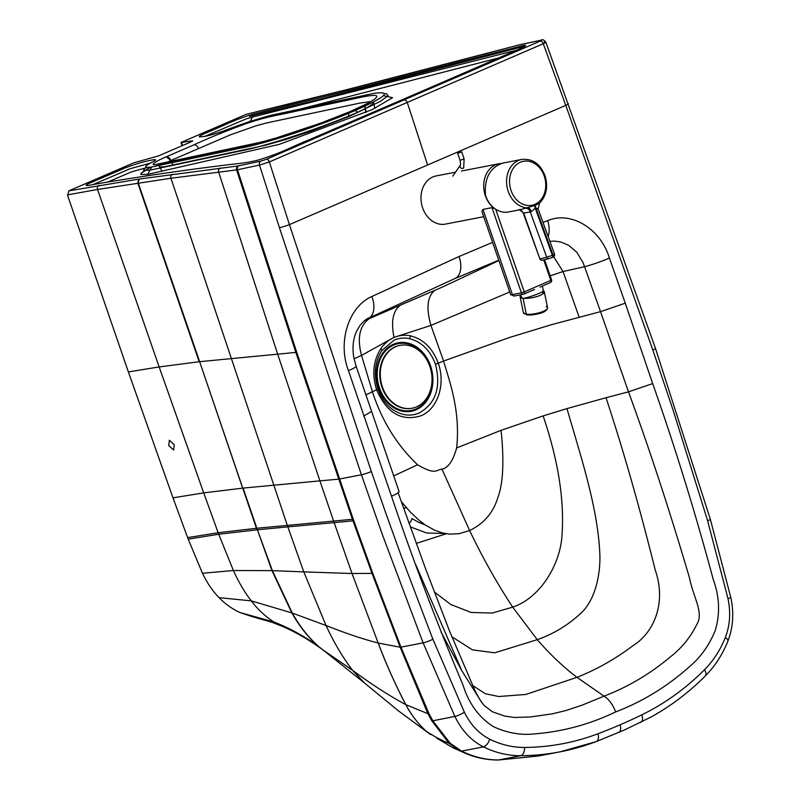 <?xml version="1.0" encoding="UTF-8"?>
<svg xmlns="http://www.w3.org/2000/svg" width="800" height="800" viewBox="0 0 800 800"><rect width="100%" height="100%" fill="white"/><g stroke="black" fill="none" stroke-linecap="round" stroke-linejoin="round"><path stroke-width="1.2" d="M174.22 444.7L169.38 440.23L168.72 445.58L173.61 450.02L174.22 444.7M381.9 350.56L394.16 340.1C399.06 338.02 404.17 337.54 409.49 338.66C421.55 341.77 430.21 350.29 435.47 364.23C441.25 387.32 435.8 403.59 419.12 413.02C414.09 415.1 409 415.6 403.86 414.51C392.02 411.67 383.38 403.19 377.93 389.06C373.5 374.33 374.82 361.5 381.9 350.56A5.33 2.48 -146 0 0 380.88 348.59C384.41 343.48 388.79 339.78 394.04 337.48L394.02 337.39C390.8 321.36 392.99 310.59 400.6 305.08L364.6 320.67M400.6 305.08L441.94 287.27L498.88 260.56M519.73 44.8A3.2 2.57 78 0 0 519.32 44.84L541.29 40.16C542.33 39.14 543.84 39.8 545.83 42.14L655.52 348.5L710.38 519.44L730.86 597.74C734.1 612.94 733.11 627.39 727.9 641.1C722.45 654.65 714.94 666.26 705.34 675.92C688.79 692.48 670.66 706.2 650.95 717.08L624.29 730.05L596.19 741.61A7.47 4.43 -110.7 0 1 595.75 741.73A336 269.04 -101 0 1 560.38 751.77A336 269.04 -101 0 1 520.65 755.71C507.97 755.75 495.56 752.81 483.42 746.88C471.25 740.68 461.73 730.53 454.87 716.45L423.11 642.86L382.59 535.2L361.41 474.78L279.44 227.69A7.47 0.67 -17.9 0 0 289.42 224.62L565.77 105.38L652.86 350.09L673.28 410.68L707.61 520.71L727.95 598.45C730.87 612.35 730 625.35 725.35 637.47C720.25 650.13 713.28 660.9 704.45 669.79A328.53 263.06 -101 0 1 641.81 714.84A792.56 634.63 -101 0 1 620.05 724.83A792.56 634.63 -101 0 1 597.94 733.77A328.53 263.06 -101 0 1 524.5 747.44C512.63 747.48 501.01 744.73 489.65 739.18C478.9 733.63 470.47 724.64 464.36 712.19L432.54 638.35L401.19 555.84L386.04 513.8L371.35 471.56L289.42 224.62L269.34 161.94A3.2 1.84 -113.2 0 0 266.44 159.26L260.84 161.13L238.33 165.91L139.89 178.96L68.79 190.88L133.88 162.8A5.33 0.5 160.6 0 1 135.26 162.41L158.31 155.99L190.75 141.99C192.72 141.11 193.16 140.73 192.07 140.85L181.55 142.44A5.33 0.5 160.6 0 1 181.02 142.46L246.12 114.36L346.19 89.81L518.23 45.14L540.9 40.28C542.2 40.06 542 40.33 540.29 41.09L266.44 159.26M550.15 275.85L563.04 271.55L553.67 256.74M434.62 290.47C427.28 296.7 426.06 308.36 430.94 325.43L509.74 291.98M369.05 318.77C359.52 326.08 357.01 338.29 361.52 355.39L394.02 337.39L430.94 325.43L443.58 361.04L509.69 337.43L550.9 324.86L600.52 311.65L628.5 391.85C649.27 448.44 669.62 510.48 689.52 577.96C693.04 596.69 704.11 612.79 696.88 624.34C690.49 637.26 681.68 648.08 670.45 656.81C650.24 673.81 628.1 686.93 604.04 696.16L582.04 705.18L565.75 710.59L552.14 713.88L530.42 716.95L514.54 717.48L504.54 716.05L492.38 711.76L484.01 705.36L479.61 699.28L474.88 690.39L449.45 630.86L425.8 569.38L398.19 492.87M549.87 241.29L554.81 241.11L561.02 242.08L568.69 245.33L576.81 252.22L583.02 262.59L584.58 266.69L563.04 271.55L579.13 317.16M451.81 636.7L472.36 649.83L494.68 652.82L537.25 639.66C553.8 633.92 568.75 624.74 582.08 612.11C596.6 597.51 601.14 570.37 599.65 550.61C597.07 505.1 580.2 454.49 566.97 408.6L606.02 397.72C623.14 449.53 639.52 506.9 655.18 569.83C666.67 602.64 654.11 632.54 633.13 645.55C615.42 658.94 596.7 669.53 576.96 677.34C563.23 666.9 549.99 654.34 537.25 639.66L512.69 607.14C496.82 582.94 482.46 557.42 469.63 530.56L441.97 469.17C448.21 467.87 453.1 460.79 456.65 447.93C460.54 410.34 449.65 382 443.58 361.04L438.25 363.21C445.96 384.43 437.42 409.3 420.89 415.81C401.47 421.68 386.71 413 376.63 389.8A5.33 0.55 -19 0 0 377.93 389.06M566.97 408.6L543.12 415.91L501.08 430.32L456.65 447.93M606.02 397.72L628.5 391.85L652.68 383.58C674.85 446.4 695.04 511.71 713.26 579.51C719.62 597.01 720.25 614.11 715.13 630.79C709.22 645.14 700.91 656.89 690.22 666.06C667.67 686.24 642.8 701.53 615.62 711.93C613.01 704.76 609.15 699.5 604.04 696.16L576.96 677.34L525.81 694.46L498.81 696.52L485.32 693.73L472.69 685.53M393.66 475.93L417.59 464.79C396.96 445.21 381.9 420.87 372.41 391.75L365.75 394.95M544.3 42.18C546.57 41.86 546.23 42.38 543.28 43.73L269.34 161.94L259.49 165.07A3.2 2.57 -102 0 1 260.84 161.13M540.29 41.09A3.2 1.94 -113.5 0 1 543.28 43.73L565.77 105.38A7.47 0.88 159.9 0 0 568.39 103.67M108.03 182.01L106.78 182.2A6.37 0.6 160.6 0 1 106.6 182.23L93.25 184.53C88.72 185.55 81.77 186.62 89.76 183.15L125.5 167.76C135.34 164.17 143.11 161.81 148.8 160.7C156.64 158.9 157.7 159.42 151.98 162.27C143.72 166.58 143.63 168.15 151.7 166.99L240.87 148.08C267.89 143.18 324.42 123.98 355.24 110.46C385.96 96.84 392.33 91.11 374.36 93.27L272.04 115.05C257.43 118.82 240.95 124.26 222.6 131.36C212.4 134.78 205.65 136.52 202.34 136.6C196.88 137.48 198.66 136.03 207.67 132.27C222.06 126.53 234.77 119.31 253.61 114.05C317.37 98.56 383.9 81.72 453.19 63.54L522.16 45.84C530.98 43.77 521.37 48.32 513.27 51.63L398.59 101.31M253.61 114.05L252.27 117.13L523.09 48.58M355.24 110.46L357.78 112.22L380.44 101.33L388.06 95.67L386.54 93.75L384.66 93.64M205.34 136.15L246.12 118.94L252.27 117.13L250.49 121.24L251.8 120.93M302.58 108.47L498.88 57.88M151.7 166.99L149.98 170.15L239.35 151.2C266.88 146.22 325.94 126.21 357.78 112.22M383.47 95.64L392.57 97.69L372.11 109.65L279.4 144.33L147.68 174.36L140.86 174.51L141.11 173.31L143.54 171.4L150.61 167.17L141.11 173.31L140.86 174.51L147.68 174.36L149.98 170.15L143.69 170.27L143.93 169.18L146.3 167.34M240.46 124.77L250.49 121.24M106.6 182.23L107.19 182.07M93.09 184.56L130.13 168.73L150.5 163.06M398.99 101.13L308.48 140.07C292.09 146.39 282.37 152.94 256.89 160.41C241.34 163.96 235.94 163.56 225.86 165.04C189.69 169.42 150.15 175.12 107.22 182.14A5.69 0.54 160.6 0 1 106.89 182.18L107.3 182.05M251.76 616.46L239.91 612.54C232 608.83 225.07 603.87 219.12 597.66C212.91 591.5 207.37 583.37 202.47 573.27L188.2 539.14L173 497.84L128.37 371.92L67.71 195.72L68.79 190.88M524.88 46.32L522.33 46.86A7.47 0.79 160.2 0 0 521.09 47.16L317.5 99.86L249.53 116.34L248.94 115.34M128.37 371.92L159.15 366.94L97.53 189.46L67.45 194.91M239.91 612.54L274.01 622.02C288.68 627.73 303.2 635.6 317.58 645.64L318.08 645.99C308.1 636.98 299.5 626 292.28 613.04L326.05 625.53C333.81 642.35 342.63 657.27 352.51 670.28L322.97 649.91M498.33 760A7.47 4.43 -90.4 0 0 498.39 760L498.27 760C487.52 760.05 476.95 757.99 466.55 753.84L460.27 751.04L449.01 743.27L431.84 720.89L427.89 713.7L400.2 647.27L372 573.36L352.97 520.82A3181.64 2555.47 -101 0 1 352.41 519.26L295.83 352.41L236.6 169.91L170.94 178.25L97.53 189.46A3.2 2.81 -99.3 0 1 99.09 185.38M378.18 643.04C362.83 639.06 345.45 633.22 326.05 625.53L303.79 571.89L352.04 573.52L378.18 643.04C386.05 663.93 395.23 684.45 405.73 704.6C411.25 714.9 418.02 723.72 426.03 731.07L430.52 734.53M428.93 713.57A7.47 1.48 -27.7 0 1 427.89 713.7L405.78 704.63C411.3 714.93 418.07 723.75 426.09 731.11C434.5 736.7 442.14 740.76 449.01 743.27A7.47 3.05 -47.9 0 0 450.22 743.31L432.85 720.78L428.93 713.57L400.93 647.09L372.76 573.25L353.79 520.7A3207.2 2630.94 -100.2 0 1 353.24 519.14L296.73 352.27L237.5 169.76A7.47 0.68 161.4 0 1 236.6 169.91A3.2 2.95 -96.3 0 1 238.33 165.91M597.94 733.77A7.47 4.43 -110.7 0 1 596.19 741.61L560.38 751.77L538.48 756.01L498.75 759.95C486.16 760.01 473.77 757.07 461.61 751.13L450.22 743.31M409.05 523.52A5.33 2.64 123.1 0 0 411.93 518.51L418.31 522.18L425.26 524.95M410.25 526.86L426.8 533.04L444.82 533.5M371.02 101.53L360.11 103.05L266.3 123.02L256.07 125.79L230.65 134.75L170.89 160.48L171.37 161.55L170.89 160.48L166.03 162.68M366.25 112.33L365.39 108.73L372.46 104.2L373.31 102.02M162.16 171.35L158.85 165.53L159.98 166.99L164.37 166.79L265.37 145.27L285.38 139.62L310.48 131.35L348.94 116.5A5.33 3.15 66.7 0 1 348.88 113.15M461.61 751.13A7.47 3.83 -63.8 0 1 460.27 751.04L453.17 747.88L436.64 738.1M400.93 647.09A7.47 1 -21.5 0 1 400.18 647.21L378.23 643.06C386.1 663.95 395.29 684.47 405.78 704.63L405.73 704.6C389.69 696.04 371.96 684.6 352.51 670.28L364.52 683L398.68 711.05L430.58 734.57L398.68 711.05M170.89 160.48L166.25 156.8C158.81 160.01 154.53 162.35 153.4 163.84C151.36 166.24 165.01 162.86 173.36 161.13L228.45 149.42C242.55 147.06 261.64 142.33 285.71 135.23C310.87 127.19 332.46 119.27 350.49 111.47L367.91 103.26A73.79 6.98 -19.4 0 0 368.21 103.1C382.9 94.8 378.83 93.22 356 98.35L295.21 111.35C277.67 115.47 270.45 115.53 246.06 123.65C225.74 131.08 208.37 138.15 193.97 144.84L166.25 156.8A5.33 3.17 -113.4 0 1 170.89 160.48L166.25 156.8M349.82 111.76A5.33 3.15 66.7 0 1 350.14 111.58A5.33 3.15 66.7 0 1 350.49 111.47M107.22 182.14L108.13 181.99M107.77 181.99L108.32 181.96M107.91 181.97L131.85 171.74L147.38 167.46L131.85 171.74L107.91 181.97M365.97 112.45L365.11 108.88A68.5 6.48 -19.3 0 0 365.39 108.73A5.33 4.55 61.7 0 1 365.47 105.87M367.3 103.5A5.33 4.55 61.7 0 1 367.44 103.42A5.33 4.55 61.7 0 1 368.21 103.1C382.9 94.8 378.83 93.22 356 98.35L295.21 111.35C277.67 115.47 270.45 115.53 246.06 123.65C225.74 131.08 208.37 138.15 193.97 144.84A5.33 3.15 -113.3 0 1 198.58 148.53A5.33 3.15 -113.3 0 0 193.97 144.84M246.82 114.2L246.12 114.36M181.02 142.46L182.1 145.72M543.01 222.41L547.67 220.64C570.72 210.66 600.54 228.52 609.41 258.04A21.33 2.33 160.6 0 1 584.58 266.69L600.52 311.65L625.27 303.2L652.68 383.58L628.5 391.85M652.68 383.58C674.85 446.4 695.04 511.71 713.26 579.51C719.62 597.01 720.25 614.11 715.13 630.79C709.22 645.14 700.91 656.89 690.22 666.06C667.67 686.24 642.8 701.53 615.62 711.93C590.14 724.21 563.31 731.52 535.1 733.85C520.93 735.46 506.97 733.02 493.21 726.53C478.89 717.32 468.84 703.54 463.06 685.18C436.44 622.06 412.6 559.09 391.53 496.27L348.45 370.64A21.33 2.1 -18.5 0 0 356.13 366.29L353.86 357.91C352.17 347.88 353.06 339.04 356.53 331.39L359.88 325.62C363.36 321.43 366.29 318.93 368.64 318.12L454.96 278.53L498.76 260.22M348.45 370.64C337.35 341.89 348.81 306.48 371.85 296.51A21.33 12.49 64 0 1 368.64 318.12M547.67 220.64A21.33 12.66 69.3 0 1 548.18 236.62M380.88 348.59C373.22 360.74 371.81 374.48 376.63 389.8L372.42 391.75L361.52 355.39L354.04 358.8M615.62 711.93C590.14 724.21 563.31 731.52 535.1 733.85C520.93 735.46 506.97 733.02 493.21 726.53C478.89 717.32 468.84 703.54 463.06 685.18C436.44 622.06 412.6 559.09 391.53 496.27L397.27 493.46L399.15 491.74L356.13 366.29M512.69 607.14L492.24 613.05L471.1 612.45L450.82 604.52L434.3 591.93L450.82 604.52L471.1 612.45L492.24 613.05L512.69 607.14C540.99 597.76 561.23 562.77 562.11 533.29C564.29 498.65 557.96 459.52 543.12 415.91M501.08 430.32C504.28 461.21 503.17 483.72 497.75 497.84C493.23 512.73 483.86 523.64 469.63 530.56L458.98 533.72L449.75 534.14L442.84 533.06L434.69 530.26L425.51 525.12L419.23 520.4L410.45 512.18L401.24 501.53M441.97 469.17C435.82 469.73 435.91 475.51 417.59 464.79M429.92 366.16A34.02 27.24 79 0 0 393.69 345.06A34.02 27.24 79 0 0 379.49 387.95A34.02 27.24 79 0 0 415.72 409.05A34.02 27.24 79 0 0 429.92 366.16M378.85 388.22A34.88 27.93 79 0 0 415.99 409.85A34.88 27.93 79 0 0 430.56 365.88A34.88 27.93 79 0 0 393.42 344.25A34.88 27.93 79 0 0 378.85 388.22M416.51 406.86A32 25.62 79 0 0 429.87 366.52A32 25.62 79 0 0 400.07 345.36A32 25.62 79 0 0 395.8 346.68A32 25.62 79 0 0 382.44 387.02A32 25.62 79 0 0 412.24 408.19A32 25.62 79 0 0 416.51 406.86M399.81 345.41A32 25.62 79 0 0 399.55 345.46A32 25.62 79 0 0 381.92 387.12A32 25.62 79 0 0 411.73 408.29A32 25.62 79 0 0 411.98 408.23M520.64 209.94L523.66 213.09L531.24 211.8L535.24 208.18A5.33 3.15 67.8 0 1 534.78 205.49L520.12 209.72M537.89 208.95L535.88 207.91L553.02 255.03L552.37 255.31L535.24 208.18L535.88 207.91A5.33 3.14 65.5 0 1 535.36 205.24L539.5 203.25C546.47 195.89 548.3 186.68 545 175.62C540.2 163.8 532.45 158.41 521.74 159.44A24.53 19.64 79.1 0 0 508.22 191.42A24.53 19.64 79.1 0 0 528.1 207.9A5.33 2.98 82.5 0 1 531.24 211.8M521.74 159.44L502.38 163.17C489.71 167.81 484.1 178.59 485.55 195.53A24.53 19.64 79.1 0 0 485.63 195.78A24.53 19.64 79.1 0 0 508.45 211.97L520.04 209.74M520.37 209.67L519.3 209.53L523.66 213.09L539.87 258.87A2.13 2.13 0 0 0 542.37 260.21A2.13 1.71 -103.5 0 1 540.29 258.82L546.74 257.27L530.21 211.82A5.33 4.27 79.1 0 0 525.97 208.24M455.52 172.18L436.16 175.93A24.53 19.64 79 0 0 422.65 207.91A24.53 19.64 79 0 0 445.49 224.1L483.72 216.69M510.65 294.62L481.92 211.47L482.96 209.41L491.99 207.66L521.43 292.83L524.26 291.9A2.13 1.26 66.5 0 1 523.86 294.1A2.13 1.26 66.5 0 1 523.7 294.15A2.13 1.71 -101 0 1 521.43 292.83L512.4 294.58A8.53 0.89 160.9 0 1 510.65 294.62L514.39 295.99A2.13 1.71 -101 0 1 512.4 294.58L482.96 209.41M500.97 163.52A24.53 19.64 -101 0 0 498.89 163.78A24.53 19.64 -101 0 0 485.38 195.76A24.53 19.64 -101 0 0 494.49 208.54L491.99 207.66M523.62 298.31A11.38 1.19 -19.1 0 0 524.22 298.21A11.38 1.19 -19.1 0 0 536.38 294.46A11.38 1.19 -19.1 0 0 543.4 290.83A12.35 3.36 168.4 0 1 544.3 291.8A12.35 3.36 168.4 0 1 540.15 295.36A12.35 3.36 168.4 0 1 523.05 298.25L526.32 314.19A1.07 0.81 97.8 0 0 527.31 314.85A11.28 3.07 -11.6 0 0 539.16 313.53A11.28 3.07 -11.6 0 0 546.7 309.36M546.24 306.61A12.35 3.36 168.4 0 1 547.56 307.74A12.35 3.36 168.4 0 1 540.02 312.53A12.35 3.36 168.4 0 1 526.32 314.19A12.35 3.36 -11.6 0 0 540.02 312.53A12.35 3.36 -11.6 0 0 547.56 307.74C546.86 312.09 539.99 314.48 526.96 314.9A1.07 0.81 -82.2 0 1 526.32 314.19L523.05 298.25A12.35 3.36 168.4 0 1 520.1 296.75A12.35 3.36 168.4 0 1 520.65 295.42M527.31 314.85A1.07 0.81 -82.2 0 1 526.96 314.9L523.36 312.69A12.35 3.36 -11.6 0 0 526.32 314.19A12.35 3.36 168.4 0 1 523.36 312.69L520.1 296.75M409.49 338.66A5.33 3.03 -77.9 0 0 410.43 335.84C404.75 334.7 399.29 335.25 394.04 337.48M410.43 335.84C423.36 339.09 432.63 348.22 438.25 363.21A5.33 0.55 161 0 1 435.47 364.23M481.78 702.55L461.78 670.64L415.54 564.21M404.38 99.98A3.2 1.89 -113.3 0 1 407.39 102.85L427.59 165M173 497.84L203.71 492.88L159.15 366.94L199.19 361.73L137.82 183.1L139.42 179.03M187.64 537.62L218.16 532.73A2012.28 1660.21 79.7 0 0 218.72 534.26L233.39 570.51C238.79 582.39 244.76 592.51 251.3 600.87L292.28 613.04L272.39 570.65L303.79 571.89L287.83 526.87L334.17 522.65L352.04 573.52L372 573.36A7.47 0.91 -20.3 0 0 372.76 573.25M188.2 539.14L218.72 534.26L256.97 529.83A1107.62 887.12 79 0 1 256.44 528.28L199.65 361.68L242.64 488.15L203.71 492.88L218.16 532.73L256.44 528.28L333.63 521.08A2278.74 1655.35 77.4 0 0 334.17 522.65L352.97 520.82A7.47 0.83 -19.4 0 0 353.79 520.7M202.47 573.27L233.39 570.51L272.39 570.65L257.4 529.79L287.83 526.87A1414.76 1071.58 78.1 0 1 287.3 525.31L170.94 178.25A3.2 2.88 -97.9 0 1 172.59 174.2M219.12 597.66L251.3 600.87C257.69 609.37 265.26 616.42 274.01 622.02L282.13 626.24L272.01 622.29L251.19 616.34M282.13 626.24C295.58 632 309.14 639.85 322.79 649.78L317.58 645.64C307.63 636.68 299.04 625.76 291.83 612.86L271.96 570.63L257.4 529.79A1101.63 882.11 79 0 1 256.87 528.24L243.08 488.1L319.9 480.86L277.58 353.92L218.63 172A3.2 2.93 -96.8 0 1 220.34 167.99M296.73 352.27A7.47 0.72 -18.3 0 1 295.83 352.41L199.65 361.68L138.28 183.03A3.2 2.85 -98.6 0 1 139.89 178.96M338.48 479.18A7.47 0.77 -18.8 0 0 339.34 479.05A7.47 0.77 -18.8 0 1 338.48 479.18L319.9 480.86L333.63 521.08L352.41 519.26A7.47 0.83 -19.4 0 0 353.24 519.14M400.2 647.27A7.47 1 -21.5 0 0 400.96 647.15L423.11 642.86A7.47 1.01 -21.5 0 0 432.9 639.25M431.84 720.89A7.47 1.67 -30.4 0 0 432.85 720.78L454.87 716.45A7.47 1.42 -26 0 0 464.36 712.19M460.24 751.02A7.47 3.83 -63.8 0 0 461.57 751.12L483.42 746.88A7.47 3.82 -63.8 0 0 489.65 739.18M498.27 760A7.47 4.44 -90.4 0 0 498.75 759.95L520.65 755.71A7.47 4.42 -90.4 0 0 524.5 747.44M538.48 756.01L498.39 760A7.47 4.43 -90.4 0 0 498.87 759.95M403.64 508.33L406.35 507.7M172.89 165L171.9 162.75L172.9 165M348.94 116.5L365.11 108.88A5.33 4.52 61.9 0 1 365.19 106M279.44 227.69L259.49 165.07L237.5 169.76A3.2 2.57 -102 0 1 238.85 165.82M371.35 471.56A7.47 0.76 -18.8 0 1 361.41 474.78L339.34 479.05M350.14 111.58L326.06 121.26L282.02 136.34L262.76 141.81L156.49 164.35L229.22 149.18C251.02 144.54 262.25 142.6 284.61 135.54C311.71 127.06 335.91 117.78 350.14 111.58C331.15 119.71 310.02 127.47 286.75 134.87C266.08 141.27 258.22 143.05 250.39 144.68L228.78 149.28C241.84 146.21 253.14 145 279.96 136.96L316.77 124.69L350.14 111.58L316.39 124.83L281.7 136.43C261.09 142.81 251.64 144.39 229.29 149.17L167.67 162.27L229.54 149.12C247.65 145.21 260.87 142.82 276.45 138.01L301.36 130.09C319.93 123.76 336.19 117.59 350.14 111.58C335.23 118.01 317.86 124.55 298.02 131.22C281.25 136.81 266.74 141.01 254.5 143.81L228.79 149.28C240.07 147.22 254.76 143.81 272.86 139.05L323.62 122.18L350.14 111.58C333.24 118.86 313.63 126.13 291.31 133.42L271.1 139.56C258.37 143.32 246.61 145.41 229.51 149.12L156.49 164.35L263.45 141.64C289.53 134.88 327.29 121.53 350.14 111.58L367.16 103.57A5.33 4.52 61.9 0 1 367.91 103.26M522.33 46.86A3.2 2.57 78 0 0 521.81 45.92M518.75 45.01A3.2 2.03 75.1 0 0 518.46 45.05L519.32 44.84A3.2 2.57 78 0 0 518.93 44.97M521.09 47.16A3.2 2.03 75.1 0 0 520.59 46.18M484.64 54.03A3.2 2.06 75.2 0 0 484.38 54.08L518.46 45.05A3.2 2.03 75.1 0 0 518.23 45.14M487.05 56.18A3.2 2.06 75.2 0 0 486.26 54.84M400.51 75.95A3.2 2.15 75.6 0 0 400.24 75.99L484.38 54.08A3.2 2.06 75.2 0 0 484.14 54.16M402.98 78.12A3.2 2.15 75.6 0 0 402.2 76.78M346.75 89.67A3.2 2.2 75.8 0 0 346.46 89.71L400.24 75.99A3.2 2.15 75.6 0 0 399.98 76.09M349.98 91.68A3.2 2.2 75.8 0 0 349.21 90.33M349.26 91.87A3.2 2.2 75.8 0 0 348.48 90.52M285.9 104.89A3.2 2.27 76.1 0 0 285.6 104.93L346.46 89.71A3.2 2.2 75.8 0 0 346.19 89.81M288.44 107.09A3.2 2.27 76.1 0 0 287.68 105.76M246.47 114.24L285.6 104.93A3.2 2.27 76.1 0 0 285.31 105.03M181.55 142.44L182.61 145.5M640.68 722.41A7.47 4.37 -116 0 0 641.81 714.84M618.62 732.53A7.47 4.41 -113.3 0 0 620.05 724.83M705.34 675.92A7.47 3.93 -135 0 0 704.45 669.79M727.9 641.1A7.47 2.8 -158.2 0 0 725.35 637.47M730.86 597.74L727.95 598.45M710.38 519.44A7.47 0.54 163.5 0 1 707.61 520.71M655.52 348.5A7.47 0.79 160.9 0 1 652.86 350.09M609.41 258.04L625.27 303.2M371.85 296.51L459.05 256.51L492.6 242.38M459.05 256.51A21.33 12.59 66.7 0 1 454.96 278.53L454.96 278.53M363.73 416.05L371.36 411.56M391.53 496.27L397.27 493.46L399.15 491.74M535.36 205.24L534.78 205.49M544.24 176.07A22.4 17.94 -100.9 0 1 534.92 204.34A22.4 17.94 -100.9 0 1 511.06 190.49A22.4 17.94 -100.9 0 1 520.38 162.23A22.4 17.94 -100.9 0 1 544.24 176.07M542.6 260.13A2.13 1.71 -103.5 0 1 542.37 260.21L548.82 258.66A2.13 1.71 -103.5 0 1 546.74 257.27L552.37 255.31A2.13 1.26 -113.5 0 1 551.99 257.56L548.82 258.66A2.13 1.71 -103.5 0 0 549.05 258.58L551.86 257.6A2.13 1.26 -113.5 0 0 551.99 257.56L552.63 257.28A2.13 1.26 -113.5 0 0 553.02 255.03L554.56 254.16C554.77 255.9 554.13 256.94 552.63 257.28A2.13 1.26 -113.5 0 1 552.51 257.32L552.1 257.5M543.72 259.89L550.8 280.37L551.56 279.92A2.13 2.13 0 0 1 550.39 282.57A2.13 1.26 -113.5 0 0 550.8 280.37L524.26 291.9L495.69 209.22M540.35 286.92L550.24 282.62A2.13 1.26 -113.5 0 0 550.39 282.57L539.97 287.1M514.67 295.9A2.13 1.71 -101 0 1 514.39 295.99L523.41 294.24A2.13 2.13 0 0 0 523.86 294.1L534.51 289.47M524 294.02L533.82 289.76M463.1 168.31A2.13 1.62 34.4 0 0 463.66 167.85L464.13 158.91L460.09 160.3C460.69 164.01 460.7 165.72 460.14 165.44A2.13 1.62 34.4 0 0 460.32 167.33A2.13 1.62 34.4 0 0 463.1 168.31M461.7 151.9L458.53 152.29L460.46 151.92L458.57 152.28L457.67 153.3L461.7 151.9L464.13 158.91M416.23 543.42L446.28 533.75M373.56 102.41L374.84 108.36M466.55 753.84L453.18 747.88M364.52 683L322.91 649.87M156.49 164.35L157.09 164.48L156.49 164.35M221.17 133.11L219.91 133.65M461.78 670.64L441.19 632.38M411.73 408.29L412.24 408.19M399.55 345.46L400.07 345.36M523.23 213.13L539.87 258.87M539.5 203.25L538.12 208.97L554.56 254.16M543.06 289.82L543.4 290.83M544.57 259.68L551.56 279.92M521.4 296.83L521.8 298M498.89 163.78L461.48 171.02M460.14 165.44L452.82 176.11M457.67 153.3L460.09 160.3M520.4 294.82A11.73 11.73 0 0 0 522.34 298.13M542.55 294.1A11.73 11.73 0 0 0 542.2 286.14M544.3 291.8L547.56 307.74"/></g></svg>
